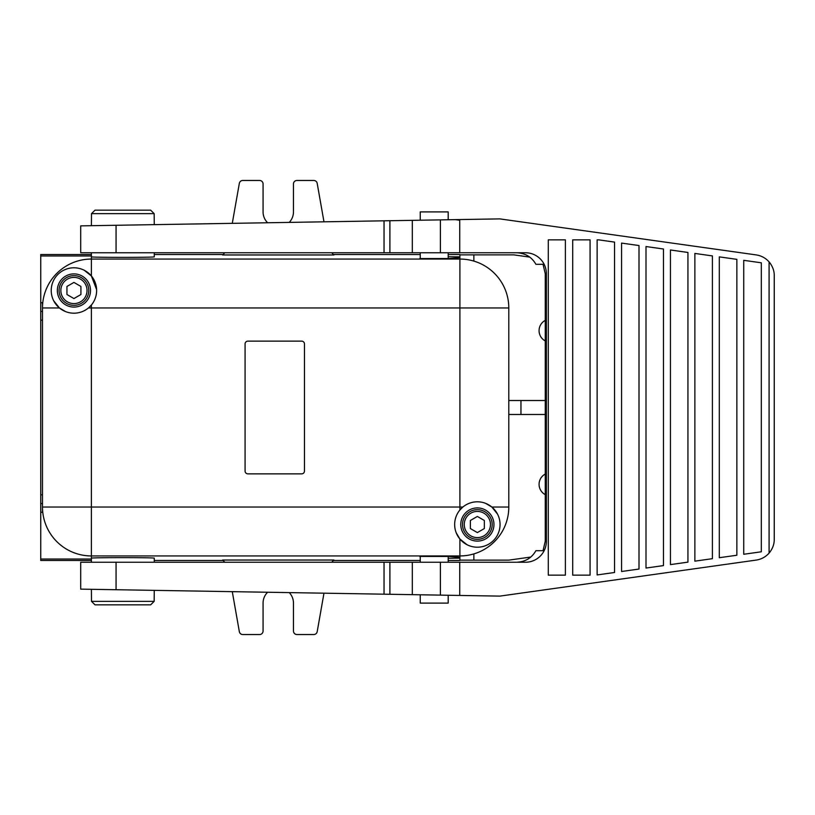 <?xml version="1.0" encoding="UTF-8"?>
<svg xmlns="http://www.w3.org/2000/svg" width="815" height="815" viewBox="0 0 815 815"><rect width="100%" height="100%" fill="white"/><g stroke="black" fill="none" stroke-linecap="round" stroke-linejoin="round"><path stroke-width="1.22" d="M462.614 259.129L459.894 259.058L459.894 257.622L449.391 258.538L419.756 258.589M419.756 556.411L449.391 556.462L459.894 557.379L459.894 555.942L91.392 555.942L91.392 558.183C89.874 557.45 155.787 557.45 154.269 558.183L154.269 562.238M116.066 589.714L116.066 562.238L80.705 562.238L80.705 589.133L499.85 596.111L756.208 560.088C761.342 559.294 765.631 556.971 769.095 553.1L769.095 261.9C765.631 258.029 761.342 255.706 756.208 254.912L499.85 218.889L455.269 219.632L459.731 220.264L459.731 252.762L389.896 252.762L389.896 220.722L80.705 225.867L80.705 252.762L116.066 252.762L116.066 225.286M455.269 219.632L389.896 220.722M769.421 552.723C772.691 548.546 774.301 544.084 774.25 539.336L774.25 275.664C774.311 270.611 772.488 265.904 768.779 261.554M768.779 553.446C772.488 549.096 774.311 544.389 774.25 539.336M769.421 262.277C772.691 266.454 774.301 270.916 774.25 275.664M598.638 239.844L614.551 242.106L614.551 572.487L597.13 574.942L597.13 239.844L598.638 239.844M621.57 243.094L639.011 245.549L639.011 569.043L621.57 571.498L621.57 243.094M646 246.538L663.471 249.003L663.471 565.59L646 568.055L646 246.538M670.439 249.981L687.942 252.456L687.942 562.136L670.439 564.601L670.439 249.981M694.869 253.434L712.402 255.91L712.402 558.683L694.869 561.158L694.869 253.434M719.309 256.878L736.862 259.353L736.862 555.239L719.309 557.715L719.309 256.878M743.738 260.321L761.322 262.807L761.322 551.786L743.738 554.261L743.738 260.321M154.269 252.762L154.269 256.817C155.787 257.55 89.874 257.55 91.392 256.817L91.392 259.058L459.894 259.058L459.894 307.958L91.392 307.958L91.392 507.042L42.492 507.042L42.492 512.289L40.75 512.289L40.75 560.486L91.392 560.486M40.75 512.289L40.75 254.514L91.392 254.514M459.894 557.379L459.894 560.486L448.189 560.486M420.245 560.486L333.447 560.486M223.076 560.486L154.269 560.486M223.076 254.514L154.269 254.514M448.189 256.735L459.894 256.857L459.894 254.514L448.189 254.514M420.245 254.514L333.447 254.514M545.255 494.623A11.634 11.634 0 0 1 545.255 474.065M545.255 340.935A11.634 11.634 0 0 1 545.255 320.377M530.84 557.042L508.794 560.139L473.861 560.139L473.861 553.905M529.77 257.112L513.766 254.861L459.894 254.861M456.227 532.816L459.894 539.021L459.894 555.942A48.9 48.9 0 0 0 508.794 507.042L508.794 307.958L459.894 307.958L459.894 507.042L91.392 507.042L91.392 555.942A48.9 48.9 0 0 1 42.492 507.042L42.492 302.711L40.75 302.711M459.894 256.857L459.894 257.622M96.618 289.62L91.392 275.979L84.21 270.244M53.698 300.776L59.424 307.958L65.567 311.595M73.931 267.789A22.708 22.708 0 0 1 93.593 301.845A22.708 22.708 0 0 1 54.269 301.845A22.708 22.708 0 0 1 73.931 267.789L75.683 267.85M91.392 275.979L91.392 259.058A48.9 48.9 0 0 0 42.492 307.958L59.424 307.958M91.392 304.993L88.438 307.958L91.392 307.958L91.392 304.993M508.794 507.042L491.863 507.042L485.72 503.405M491.863 507.042L497.598 514.224M467.077 544.756L459.894 539.021M459.894 510.007L462.849 507.042L459.894 507.042L459.894 510.007M459.894 558.143L448.189 558.265M224.746 562.238A17.461 17.461 0 0 0 222.566 560.037L333.967 560.037A17.461 17.461 0 0 0 331.776 562.238M40.75 559.019L91.392 559.019M91.392 255.981L40.75 255.981M331.776 252.762A17.461 17.461 0 0 0 333.967 254.963L222.566 254.963A17.461 17.461 0 0 0 224.746 252.762M91.392 562.238L91.392 558.183M91.392 256.817L91.392 252.762M95.009 210.158L91.504 213.642L95.009 210.158L150.653 210.158L154.157 213.642L150.653 210.158M91.392 225.694L91.504 213.642L154.157 213.642L154.269 224.645M91.392 589.306L91.504 601.358L95.009 604.842L91.504 601.358L154.157 601.358L150.653 604.842L154.157 601.358L154.269 590.355M95.009 604.842L150.653 604.842M116.066 562.238L525.492 562.238A20.956 20.884 -90 0 0 546.376 541.272L546.376 273.728L545.255 273.728L545.255 541.272L543.024 550.706L535.893 550.706C531.686 558.051 525.247 561.902 516.588 562.238M546.376 273.728A20.956 20.884 -90 0 0 525.492 252.762L459.731 252.762M116.066 252.762L389.896 252.762M545.255 273.728L543.024 264.294L535.893 264.294C531.686 256.949 525.247 253.098 516.588 252.762M459.731 595.449L459.731 562.238M565.386 575.156L565.386 239.844L548.281 239.844L548.281 575.156L565.386 575.156M590.08 575.156L590.08 239.844L572.701 239.844L572.701 575.156L590.08 575.156M459.894 259.058A48.9 48.9 0 0 1 508.794 307.958M42.492 503.558L40.75 503.558M42.492 311.442L40.75 311.442M459.894 555.942L462.614 555.871M477.356 511.413A13.101 13.101 0 0 1 488.705 531.064A13.101 13.101 0 0 1 466.017 531.064A13.101 13.101 0 0 1 477.356 511.413M477.356 532.582L484.344 528.548L484.344 520.479L477.356 516.445L470.367 520.479L470.367 528.548L477.356 532.582M477.356 509.67A14.843 14.843 0 0 1 490.212 531.93A14.843 14.843 0 0 1 464.499 531.93A14.843 14.843 0 0 1 477.356 509.67M477.356 507.918A16.595 16.595 0 0 1 491.73 532.806A16.595 16.595 0 0 1 462.991 532.806A16.595 16.595 0 0 1 477.356 507.918M477.356 501.806A22.708 22.708 0 0 1 497.018 535.863A22.708 22.708 0 0 1 457.694 535.863A22.708 22.708 0 0 1 477.356 501.806M73.931 277.395A13.101 13.101 0 0 1 85.28 297.037A13.101 13.101 0 0 1 62.592 297.037A13.101 13.101 0 0 1 73.931 277.395M73.931 298.555L80.919 294.521L80.919 286.452L73.931 282.418L66.942 286.452L66.942 294.521L73.931 298.555M73.931 275.643A14.843 14.843 0 0 1 86.787 297.913A14.843 14.843 0 0 1 61.074 297.913A14.843 14.843 0 0 1 73.931 275.643M73.931 273.901A16.595 16.595 0 0 1 88.305 298.789A16.595 16.595 0 0 1 59.566 298.789A16.595 16.595 0 0 1 73.931 273.901M459.894 560.139L473.861 560.139M232.285 591.659L239.335 631.645A3.494 3.494 0 0 0 242.778 634.539L259.578 634.539A3.494 3.494 0 0 0 263.072 631.044L263.072 603.1A15.19 15.19 0 0 1 267.636 592.24M323.973 593.188L317.198 631.645A3.494 3.494 0 0 1 313.755 634.539L296.955 634.539A3.494 3.494 0 0 1 293.461 631.044L293.461 603.1A15.19 15.19 0 0 0 289.254 592.607M323.973 221.812L317.198 183.355A3.494 3.494 0 0 0 313.755 180.461L296.955 180.461A3.494 3.494 0 0 0 293.461 183.956L293.461 211.9A15.19 15.19 0 0 1 289.254 222.393M232.285 223.341L239.335 183.355A3.494 3.494 0 0 1 242.778 180.461L259.578 180.461A3.494 3.494 0 0 1 263.072 183.956L263.072 211.9A15.19 15.19 0 0 0 267.636 222.76M508.794 414.489L520.958 414.489L520.958 400.511L508.794 400.511M545.255 400.511L520.958 400.511M545.255 414.489L520.958 414.489M448.189 595.256L448.189 603.1L420.245 603.1L420.245 594.787M420.245 562.238L420.245 556.39M420.245 258.61L420.245 252.762M448.189 219.744L448.189 211.9L420.245 211.9L420.245 220.213M247.872 341.139A2.791 2.791 0 0 0 245.081 343.93L245.081 471.07A2.791 2.791 0 0 0 247.872 473.861L301.662 473.861A2.791 2.791 0 0 0 304.464 471.07L304.464 343.93A2.791 2.791 0 0 0 301.662 341.139L247.872 341.139M440.385 252.762L440.385 219.877M473.861 261.095L473.861 254.861M546.376 541.272L545.255 541.272M384.038 594.186L384.038 562.238M384.038 252.762L384.038 220.814M440.385 595.123L440.385 562.238M412.309 594.655L412.309 562.238M412.309 252.762L412.309 220.345M389.896 594.278L389.896 562.238M42.492 494.817L40.75 494.817M42.492 320.183L40.75 320.183M448.189 562.238L448.189 556.39M448.189 258.61L448.189 252.762"/></g></svg>

